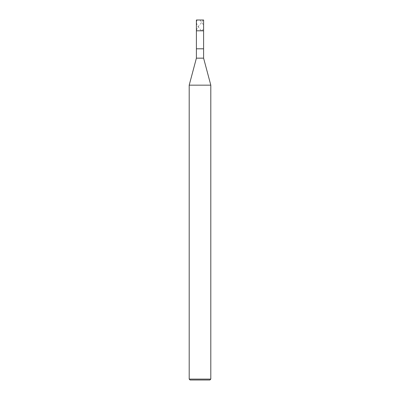 <?xml version="1.0" encoding="UTF-8"?>
<svg xmlns="http://www.w3.org/2000/svg" width="400" height="400" viewBox="0 0 400 400"><rect width="100%" height="100%" fill="white"/><g stroke="black" fill="none" stroke-linecap="round" stroke-linejoin="round"><path stroke-width="0.3" stroke-dasharray="2 1.5" d="M203.6 30.8L196.4 30.8L203.6 30.8M196.4 20L203.6 20L196.4 20M209.9 380L190.1 380L209.9 380M196.4 48.8L203.6 48.8L196.4 48.8M196.4 58.16L203.6 58.16L196.4 58.16M189.2 85.16L210.8 85.16L189.2 85.16M189.2 379.1L210.8 379.1L189.2 379.1M199.965 20L202.885 23.99C203.995 26.18 203.79 28.365 202.27 30.55M201.285 30.55C199.24 28.365 197.71 26.18 196.695 23.99L196.67 20.57C197.44 19.93 198.555 19.74 200.02 20C200.855 20.255 203.445 19.415 202.85 20.57L200.42 23.99C198.295 26.18 196.97 28.365 196.445 30.55"/><path stroke-width="0.6" d="M203.6 20L196.4 20L203.6 20L203.6 30.8L196.4 30.8L196.4 20L196.4 30.8L203.6 30.8L203.6 20M203.6 30.8L196.4 30.8L203.6 30.8L203.6 48.8L196.4 48.8L196.4 30.8L196.4 48.8L203.6 48.8L203.6 58.16L196.4 58.16L196.4 48.8L196.4 58.16L203.6 58.16L210.8 85.16L189.2 85.16L196.4 58.16L189.2 85.16L210.8 85.16L210.8 379.1L189.2 379.1L189.2 85.16L189.2 379.1L210.8 379.1L209.9 380L190.1 380L189.2 379.1L190.1 380L209.9 380L210.8 379.1L210.8 85.16L203.6 58.16L203.6 30.8"/></g></svg>
